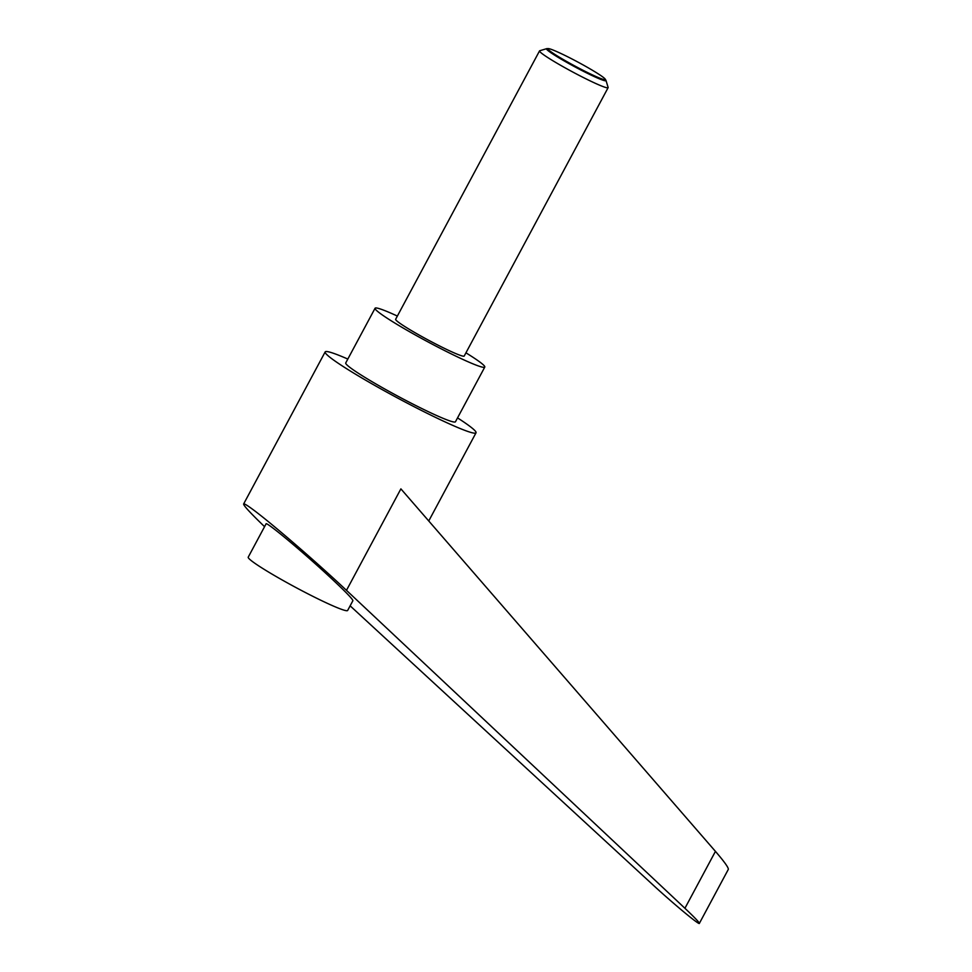 <?xml version="1.0" encoding="UTF-8"?>
<svg xmlns="http://www.w3.org/2000/svg" width="972" height="972" viewBox="0 0 972 972"><rect width="100%" height="100%" fill="white"/><g stroke="black" fill="none" stroke-linecap="round" stroke-linejoin="round"><path stroke-width="1.46" d="M546.714 48.661L539.739 50.751A38.904 2.916 28.2 0 0 539.545 50.896A38.904 2.916 28.2 0 0 542.862 54.213A38.904 2.916 28.2 0 0 580.721 76.193A38.904 2.916 28.2 0 0 608.12 87.662A38.904 2.916 28.2 0 0 608.12 87.419L605.993 80.445A33.728 2.527 -151.8 0 1 583.346 71.272A33.728 2.527 -151.8 0 1 549.423 51.674A33.728 2.527 -151.8 0 1 546.714 48.661A33.728 2.527 -151.8 0 1 546.957 48.636L548.257 48.6A32.586 2.442 28.2 0 0 550.638 51.528A32.586 2.442 28.2 0 0 584.184 70.871A32.586 2.442 28.2 0 0 605.204 79.133A32.586 2.442 28.2 0 0 602.519 76.764A32.586 2.442 28.2 0 0 572.654 59.316A32.586 2.442 28.2 0 0 548.257 48.6M539.545 50.896L395.64 319.278A38.904 2.916 28.2 0 0 398.957 322.595A38.904 2.916 28.2 0 0 436.829 344.562A38.904 2.916 28.2 0 0 464.215 356.044L608.12 87.662M605.204 79.133L605.896 80.239A33.728 2.527 -151.8 0 1 605.993 80.445M319.351 599.542A56.412 4.228 -151.8 0 1 248.225 557.163L266.073 523.859C265.976 521.296 299.984 549.484 326.641 574.063L330.905 578C345.425 591.583 352.763 599.141 352.897 600.696L347.648 610.465A56.412 4.228 -151.8 0 1 319.351 599.542M457.533 417.887A85.585 6.415 -151.8 0 1 468.735 425.493A85.585 6.415 -151.8 0 1 476.025 432.795A85.585 6.415 -151.8 0 1 415.773 407.56A85.585 6.415 -151.8 0 1 332.46 359.215A85.585 6.415 -151.8 0 1 325.17 351.913A85.585 6.415 -151.8 0 1 347.818 359.057M350.139 605.835L652.528 884.508C672.806 903.267 699.463 925.405 699.354 923.4C699.342 922.392 694.53 917.361 684.92 908.285L346.482 590.344C316.216 561.816 269.73 521.721 252.161 508.964C246.852 505.076 244.008 503.411 243.632 503.982C243.425 505.464 250.399 513.022 264.566 526.678M465.928 352.824A62.244 4.666 -151.8 0 1 479.475 361.754A62.244 4.666 -151.8 0 1 484.785 367.064A62.244 4.666 -151.8 0 1 440.96 348.717A62.244 4.666 -151.8 0 1 380.368 313.555A62.244 4.666 -151.8 0 1 375.071 308.245A62.244 4.666 -151.8 0 1 397.366 316.058M484.785 367.064L455.455 421.775A62.244 4.666 -151.8 0 1 411.63 403.416A62.244 4.666 -151.8 0 1 351.038 368.254A62.244 4.666 -151.8 0 1 345.74 362.945L375.071 308.245M346.482 590.344L400.889 488.867L715.441 851.375C724.359 861.739 728.648 867.741 728.32 869.381L699.354 923.4M715.441 851.375L684.92 908.285M428.749 520.968L476.025 432.795M243.632 503.982L325.17 351.913"/></g></svg>
